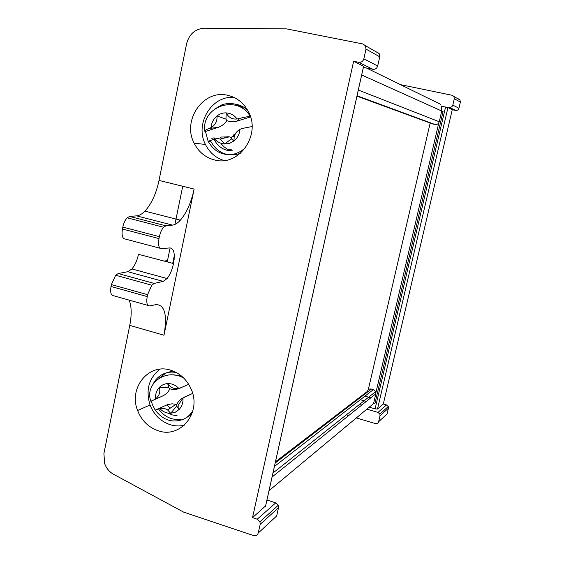 <?xml version="1.0" encoding="UTF-8"?>
<svg xmlns="http://www.w3.org/2000/svg" width="564" height="564" viewBox="0 0 564 564"><rect width="100%" height="100%" fill="white"/><g stroke="black" fill="none" stroke-linecap="round" stroke-linejoin="round"><path stroke-width="0.85" d="M365.141 401.124L364.076 400.814M441.682 111.341L443.057 111.609L374.856 403.944L373.558 403.57L375.835 393.799L375.638 391.649L373.347 389.604L371.401 389.047C369.392 388.681 368.059 389.456 367.404 391.374L275.472 461.789M432.109 123.742L435.034 124.51C437.149 124.743 438.559 123.826 439.257 121.761L441.69 111.319L441.429 106.145L447.964 107.604L452.257 109.719L383.301 404.007L377.499 409.048L375.095 408.879L369.237 407.166M229.097 149.939L231.712 149.044M215.06 141.127L216.414 140.662M220.566 139.223L228.201 136.58M233.87 134.62L235.167 134.169M430.177 123.037L368.25 389.837M170.737 370.224C148.713 362.73 128.317 387.976 137.602 410.5C141.606 420.617 148.459 427.357 158.16 430.734C180.304 438.898 201.764 412.707 191.323 389.512C187.079 379.741 180.212 373.312 170.737 370.224M159.901 369.209C148.818 378.218 145.533 390.147 150.038 404.98C153.944 414.836 160.641 421.4 170.124 424.678C174.854 426.13 179.556 426.321 184.245 425.249M180.395 375.568L172.979 374.94M168.157 413.137L172.168 414.9L177.096 415.717M166.951 404.874L170.117 408.329M227.863 95.351C203.541 88.95 181.841 120.231 194.115 143.136C198.563 151.935 205.338 157.525 214.447 159.915C238.946 167.113 261.83 134.422 248.061 111.016C243.408 102.69 236.676 97.466 227.863 95.351M233.87 97.382C211.507 95.401 194.559 123.953 205.458 144.483C209.554 152.618 215.765 157.962 224.105 160.514M214.108 139.322L214.264 139.646C217.175 145.308 221.582 148.896 227.475 150.419L232.77 150.877M220.806 143.214C223.689 147.176 227.426 149.735 232.016 150.905M160.176 248.287L125.116 239.002C122.388 238.558 121.493 235.23 122.437 229.012L158.992 238.6L159.386 236.661L122.818 227.088C123.692 223.048 125.137 219.96 127.147 217.817L129.614 216.435L136.601 215.864C139.315 215.603 142.093 214.024 144.934 211.126C151.448 203.999 156.143 193.769 159.02 180.424L186.621 43.661C189.229 34.023 195.137 28.87 204.337 28.2L286.533 28.877L362.842 43.95L365.423 45.705L366.008 49.096L363.843 58.818L377.676 66.009C376.879 68.434 375.271 69.534 372.846 69.294L358.767 62.301L353.635 61.257L363.618 66.256L265.644 505.873L252.51 517.646L353.635 61.257M122.437 229.012L122.818 227.088M182.722 186.261L174.91 224.43M170.102 247.906L167.247 261.858M376.738 51.937L379.184 53.601L379.741 56.809L377.676 66.009M129.614 216.435L165.943 225.819L172.485 225.106L136.601 215.864M148.05 305.448L113.801 295.797C111.023 295.691 110.093 292.582 111.023 286.484L111.397 284.587L115.648 275.246L118.236 273.54L127.824 271.7L131.913 268.943C134.965 265.327 137.151 260.448 138.476 254.315L173.529 263.543C175.171 253.786 174.008 248.576 170.06 247.913L161.304 248.59C158.752 248.195 157.983 244.868 158.992 238.6M111.023 286.484L147.204 296.593L147.592 294.676L111.397 284.587M159.02 180.424L194.122 189.074L163.983 335.249C167.423 315.149 164.843 304.927 156.235 304.588L149.629 305.892C147.028 305.836 146.224 302.734 147.204 296.593M165.943 225.819L163.602 227.257C161.685 229.449 160.282 232.579 159.386 236.661M138.476 254.315L173.529 263.543M173.493 263.705C172.14 269.895 170.004 274.837 167.085 278.538L163.2 281.387L127.824 271.7M118.236 273.54L154.205 283.431L163.2 281.387M154.205 283.431L151.751 285.208L147.592 294.676M194.122 189.074C191.175 202.532 186.592 212.903 180.367 220.186C177.653 223.154 175.023 224.796 172.485 225.106M260.173 524.33L259.933 521.756L257.24 519.211L275.726 502.869L278.285 505.274L278.517 507.72L260.173 524.33L258.241 533.015C257.494 535.271 255.943 536.131 253.603 535.596L183.603 512.112L113.561 474.282C109.303 471.878 106.314 468.261 104.601 463.425L103.917 453.442L129.762 325.379C131.828 314.677 131.623 306.259 129.142 300.118M257.24 519.211L252.51 517.646M358.767 62.301C361.32 62.541 363.012 61.384 363.843 58.818M363.371 67.363L372.846 69.294M174.297 255.675L172.725 263.332M275.726 502.869L266.955 500.021M258.241 533.015L276.663 515.982L278.517 507.72M179.105 221.483L179.415 219.946M443.057 111.609L361.679 74.977M360.325 399.721L366.29 401.455M361.855 405.015L360.685 404.67M356.328 417.931L375.398 423.571C377.027 423.881 378.106 423.268 378.641 421.724L387.08 413.92L388.42 408.209L380.023 415.816L379.868 414.082L378.007 412.418L386.474 404.931L383.301 404.007M378.641 421.724L380.023 415.816M458.328 98.834L459.998 99.962L460.372 102.119L454.302 98.707L452.814 105.08L458.927 108.26L460.372 102.119M458.927 108.26C458.377 109.874 457.27 110.593 455.606 110.417L452.257 109.719M386.474 404.931L388.272 406.531L388.42 408.209M454.302 98.707L453.921 96.479L452.187 95.302L400.412 84.628M347.375 415.28L348.594 415.64M366.861 409.154L378.007 412.418M455.606 110.417L449.374 107.322C451.094 107.505 452.243 106.758 452.814 105.08M374.856 403.944L373.594 403.415M364.957 396.125L370.823 397.824M211.81 138.356L213.897 137.884C216.625 141.62 220.214 143.651 224.655 143.982L229.534 143.383L233.933 140.979C237.514 138.053 239.517 134.19 239.94 129.389C237.155 130.961 235.244 133.315 234.208 136.453L233.933 140.979M221.06 137.052L229.393 136.84L231.444 137.531L231.346 138.871L233.94 141.035M210.45 140.514L210.908 141.508C217.274 152.625 226.481 156.764 238.53 153.909L240.673 153.105M247.427 109.881C244.078 106.906 240.257 105.052 235.956 104.305M250.515 116.924L237.247 121.056C233.679 122.148 230.204 122.007 226.82 120.633C224.655 123.847 221.842 126.061 218.381 127.267L209.11 128.5C205.867 129.748 204.422 130.665 204.781 131.264L205.458 131.518L208.13 141.268L214.835 139.082M226.249 112.927C228.547 117.453 232.156 119.476 237.091 118.983C234.321 115.232 230.711 113.216 226.249 112.927L226.227 112.87C222.829 112.779 219.748 113.801 216.985 115.944L216.999 116.001C213.453 118.948 211.479 122.804 211.077 127.563C215.377 125.018 217.351 121.168 216.999 116.001M224.655 143.982L220.221 139.026L213.897 137.884M214.094 109.423L222.413 104.552C234.208 101.485 243.451 105.362 250.141 116.177L250.416 116.72C248.245 116.473 244.564 117.072 239.383 118.518L237.247 121.056M239.94 129.389L242.111 128.472L252.066 126.54M229.597 143.601L229.118 143.51M221.638 138.744L220.594 137.207M218.381 127.267L205.458 131.518M231.444 137.531L235.999 132.864M226.227 112.87L225.938 119.124L216.985 115.944M231.346 138.871L224.669 144.031M225.938 119.124L226.82 120.633M239.383 118.518L237.091 118.983M211.077 127.563L209.11 128.5M179.761 388.279L188.658 384.253L179.761 388.279C176.56 389.632 173.261 389.809 169.87 388.808C168.298 392.058 165.964 394.412 162.869 395.872L150.884 401.251L151.3 401.067L152.322 404.466L155.213 410.106L159.661 408.428C162.77 411.741 166.443 413.356 170.68 413.278L175.192 412.27L178.992 409.591C181.953 406.489 183.279 402.633 182.983 398.036L178.753 404.423L178.992 409.591M155.213 410.106L167.423 404.677L172.041 403.803L176.666 404.459L176.701 406.024L179.014 409.647M186.092 417.889L191.781 414.166M172.993 370.992L166.479 372.741M167.719 383.619C170.532 387.715 174.227 389.308 178.802 388.406C175.651 385.092 171.957 383.492 167.719 383.619L167.691 383.569C164.476 383.781 161.727 385.029 159.429 387.306L159.443 387.362C156.531 390.471 155.22 394.306 155.523 398.868C159.21 396.069 160.521 392.234 159.443 387.362M170.68 413.278L167.536 409.88L165.936 409.02L163.102 408.265L159.661 408.428M183.73 397.394L192.655 393.439L181.439 398.699L178.562 401.434L176.666 404.459M166.042 372.945L159.45 378.007M158.385 408.78C164.3 416.838 171.851 420.363 181.044 419.369M157.772 409.02L166.803 404.938M162.869 395.872L151.3 401.067M167.691 383.569L168.756 387.729L159.429 387.306M176.701 406.024L170.702 413.32M182.983 398.036L184.907 396.922M168.756 387.729L169.87 388.808M180.903 387.715L178.802 388.406M155.523 398.868L153.817 399.883M371.401 389.047L275.197 463.016M373.347 389.604L274.428 466.47M375.835 393.799L272.088 476.975M373.558 403.57L269.035 490.673M174.135 259.637L173.465 259.736M167.508 260.596L164.279 261.061M173.902 261.449L173.092 261.569M439.257 121.761L358.316 90.043M435.034 124.51L357.047 95.753M432.997 124.066L356.956 96.162M265.51 506.352L363.611 66.157M379.741 56.809L366.008 49.096M163.983 335.249L129.762 325.379M375.095 408.879L445.567 107.012M447.964 107.604L377.499 409.048M245.735 147.458L241.131 151.18L235.858 153.627C223.795 156.496 214.553 152.379 208.13 141.268M192.902 410.634C190.505 414.632 187.248 417.557 183.152 419.39C172.203 423.204 162.897 420.124 155.234 410.141M153.316 383.689C155.664 379.241 159.027 375.991 163.412 373.932C167.501 372.106 171.794 371.641 176.306 372.522M375.638 391.649L272.976 473.006M173.613 263.12L172.556 263.282M440.519 104.269L366.424 67.99M150.038 404.98L137.602 410.5M205.458 144.483L194.115 143.136M215.497 139.809L214.264 139.646M379.184 53.601L365.423 45.705M278.285 505.274L259.933 521.756M163.602 227.257L127.147 217.817M151.751 285.208L115.648 275.246M167.085 278.538L131.913 268.943M144.934 211.126L180.367 220.186M459.998 99.962L453.921 96.479M388.272 406.531L379.868 414.082M375.906 392.678L438.799 122.867M250.289 116.212L250.141 116.177C237.303 94.146 201.567 106.279 204.739 130.883M210.908 141.508L208.384 141.183M234.208 136.453L231.91 136.869M220.221 139.033L229.393 136.84M178.753 404.423L177.075 403.662M167.536 409.88L176.102 404.296M183.857 378.169C166.436 367.615 144.201 383.464 150.87 401.223"/></g></svg>
